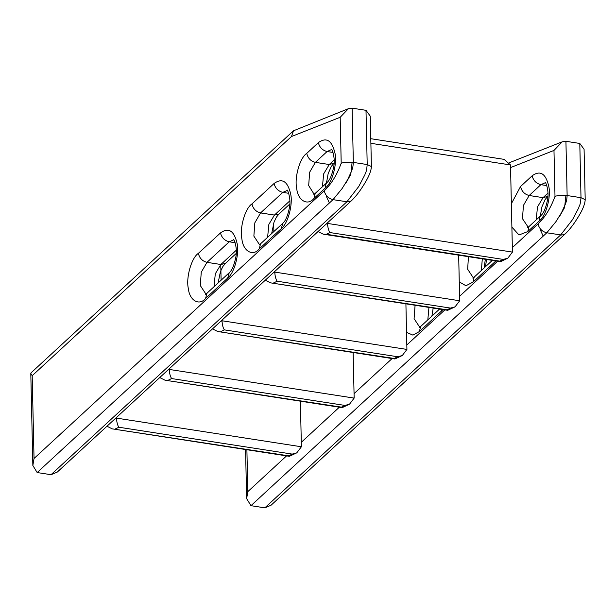 <?xml version="1.0" encoding="UTF-8"?>
<svg xmlns="http://www.w3.org/2000/svg" width="616" height="616" viewBox="0 0 616 616"><rect width="100%" height="100%" fill="white"/><g stroke="black" fill="none" stroke-linecap="round" stroke-linejoin="round"><path stroke-width="0.92" d="M510.564 167.583L553.977 150.427L555.001 196.404C557.942 195.303 561.985 195.018 567.136 195.541L581.004 197.69C580.126 206.914 579.394 204.828 578.709 207.854L572.564 219.596L560.675 234.942L264.826 507.838L250.958 505.682L546.808 232.794L561.492 235.019L563.809 234.681L565.473 233.656C568.683 230.546 571.925 226.565 575.205 221.714C577.238 218.441 584.846 207.692 585.2 199.676L581.004 197.69L579.795 143.451L584.076 149.288L585.2 199.7M555.001 196.404C550.635 208.262 544.975 217.44 538.022 223.947C539.246 228.682 542.172 231.631 546.808 232.794L555.909 221.691L561.43 212.797L565.55 203.811C566.004 201.486 566.574 202.926 567.136 195.541L565.927 141.303L579.795 143.451M286.579 455.878L247.825 491.622L246.646 498.621L250.958 505.682M553.977 150.427L562.208 141.826L565.927 141.303M545.168 182.482C545.145 180.904 549.587 190.367 547.478 200.138C545.791 208.17 543.597 213.321 540.91 215.577L539.57 217.694L539.37 220.905C545.976 215.977 551.151 196.958 548.779 186.332C545.768 173.481 540.224 169.97 532.139 175.791C533.341 180.542 536.259 183.499 540.894 184.661L545.368 182.69M511.888 227.065L518.98 234.981L527.766 231.578L529.029 226.519L540.91 215.577M532.139 175.791L520.543 186.517C521.675 191.33 524.547 194.333 529.175 195.503L543.043 197.651L537.475 206.976L536.205 219.904M406.537 332.37L412.92 335.119L419.38 331.554L420.643 326.495L439.562 309.055M459.259 281.874L465.935 285.739L472.957 282.136L474.22 277.077L492.33 260.383M565.411 233.718L271.04 505.243L264.826 507.838M547.894 196.319L543.043 197.651L547.955 193.108M450.496 308.085L455.055 306.845L459.682 300.762L274.775 272.103C275.005 276.184 275.799 279.225 277.146 281.219L450.496 308.085L446.947 309.81L447.678 310.31L455.055 306.845M446.947 309.81L270.501 282.844L265.273 280.211M273.681 223.115L273.874 231.539M274.759 271.464L274.775 272.103L273.296 272.819M458.666 255.163L459.682 300.762M344.975 405.428L349.526 404.181L354.154 398.098L169.254 369.438C169.477 373.527 170.27 376.561 171.625 378.555L344.975 405.428L341.418 407.145L342.15 407.646L349.526 404.181M341.418 407.145L164.972 380.188L159.752 377.554M169.238 368.799L169.254 369.438L167.768 370.154M353.137 352.506L354.154 398.098M292.207 454.092L296.766 452.852L301.393 446.769L116.486 418.11C116.717 422.191 117.51 425.233 118.857 427.227L292.207 454.092L288.658 455.817L289.389 456.317L296.766 452.852M288.658 455.817L112.212 428.859L106.984 426.226M116.478 417.471L116.486 418.11L115.007 418.826M300.377 401.17L301.393 446.769M397.736 356.756L402.294 355.517L406.922 349.426L222.014 320.767C222.245 324.855 223.03 327.897 224.386 329.883L397.736 356.756L394.186 358.481L394.91 358.982L402.294 355.517M394.186 358.481L217.741 331.516L212.512 328.882M220.759 264.572L221.113 280.203M221.999 320.135L222.014 320.767L220.528 321.49M405.906 303.834L406.922 349.426M503.264 259.421L499.707 261.138L326.357 234.273L329.914 232.548L503.264 259.421L507.815 258.173L512.443 252.09L327.543 223.431L327.527 222.792M329.914 232.548C328.559 230.553 327.766 227.52 327.543 223.431L326.056 224.147M499.707 261.138L500.785 261.592L507.815 258.173M326.357 234.273L323.261 234.18L318.041 231.547M326.634 182.875L326.603 181.52M370.786 138.7L504.127 159.367L510.502 164.949L512.443 252.09M291.468 136.536L293.462 130.792L31.108 372.788L30.8 373.519L32.186 375.706L291.468 136.536L340.178 117.286L341.202 163.271C344.144 162.17 348.186 161.877 353.338 162.401L367.205 164.549C366.327 173.774 365.604 171.687 364.911 174.713L358.766 186.463L346.877 201.802L51.028 474.697L37.16 472.549L333.01 199.653L347.701 201.886L350.011 201.548L351.674 200.516C354.885 197.405 358.127 193.424 361.407 188.573C363.448 185.3 371.048 174.551 371.402 166.536L367.205 164.549L365.996 110.318L370.278 116.147L371.402 166.52M341.202 163.271C336.837 175.121 331.177 184.299 324.224 190.806C325.448 195.541 328.382 198.491 333.01 199.653L342.111 188.55L347.632 179.656L351.751 170.678C352.213 168.345 352.775 169.785 353.338 162.401L352.129 108.162L365.996 110.318M324.224 190.806L34.034 458.489L32.848 465.488L37.16 472.549M293.462 130.792L348.41 108.686L352.129 108.162M340.178 117.286L348.41 108.686M331.37 149.349C331.346 147.771 335.789 157.234 333.68 167.005C331.993 175.036 329.806 180.18 327.111 182.444L325.772 184.554L325.571 187.764C332.178 182.844 337.352 163.817 334.981 153.191C331.97 140.348 326.426 136.829 318.341 142.65C319.542 147.401 322.461 150.366 327.096 151.528L331.57 149.549M318.341 142.65L306.745 153.376C299.884 157.781 294.217 177.593 296.712 188.496C297.905 200.593 307.638 206.206 313.968 198.437L315.23 193.378L327.111 182.436M306.745 153.376C307.877 158.196 310.749 161.192 315.377 162.362L329.244 164.518L323.677 173.835L322.414 186.764M205.582 298.413L207.03 293.17L229.237 272.726L227.697 278.047C234.303 273.119 239.478 254.1 237.106 243.474C234.095 230.63 228.551 227.112 220.474 232.933L198.367 253.353C191.499 257.75 185.832 277.57 188.327 288.473C189.52 300.57 199.261 306.183 205.582 298.413L227.697 278.047M206.106 294.363L200.292 285.531L201.255 272.241L206.991 262.339C202.364 261.169 199.492 258.173 198.367 253.353M220.474 232.933C221.698 237.653 224.609 240.617 229.221 241.811L206.991 262.339L220.859 264.495L215.292 273.804L214.022 286.733M259.159 248.995L260.606 243.751L282.813 223.3L281.273 228.621C287.88 223.7 293.054 204.681 290.683 194.055C287.68 181.204 282.128 177.693 274.051 183.506L251.944 203.927C245.076 208.331 239.416 228.151 241.903 239.047C243.097 251.151 252.837 256.757 259.159 248.995L281.273 228.621M259.683 244.945L253.869 236.105L254.832 222.823L260.568 212.92C255.948 211.742 253.068 208.747 251.944 203.927M274.051 183.506C275.275 188.234 278.193 191.191 282.798 192.385L260.568 212.92L274.436 215.069L268.869 224.386L267.606 237.306M351.613 200.577L57.242 472.102L51.028 474.697M334.095 163.186L329.244 164.518L334.157 159.975M236.221 253.453L225.41 263.425L220.859 264.495L236.282 250.242M289.797 204.027L278.986 214.006L274.436 215.069L289.859 200.824M538.022 223.947L512.343 247.632M497.628 261.207L459.582 296.296M444.868 309.871L406.822 344.968M392.099 358.543L354.054 393.639M339.339 407.215L301.293 442.303M247.825 491.622L246.893 449.734M520.543 186.517L511.365 203.734M527.766 231.578L539.37 220.905M472.957 282.136L495.911 260.938M419.38 331.554L443.027 309.586M528.436 227.55L522.468 218.688L523.431 205.405L529.175 195.503L540.894 184.661L546.8 185.578M559.513 216.493L564.595 207.546L565.912 195.38M419.904 327.504L414.083 318.665L415.084 305.259M441.495 311.188L441.418 309.34M428.952 307.407L427.82 319.866M473.481 278.085L467.667 269.246L468.43 256.68M495.072 261.762L494.979 260.791M482.297 258.828L481.396 270.447M543.197 236.12L540.086 229.36M484.153 267.914L485.331 259.298M273.596 282.937L277.146 281.219M168.068 380.28L171.625 378.555M115.308 428.952L118.857 427.227M220.836 331.608L224.386 329.883M370.886 143.312L510.502 164.949M34.034 458.489L32.186 375.706M313.968 198.437L325.571 187.764M314.137 194.31L308.678 185.555L309.64 172.264L315.377 162.362L327.096 151.528L333.002 152.445M345.722 183.36L350.797 174.405L352.113 162.247M235.127 242.719L229.221 241.811L233.695 239.832M288.704 193.301L282.798 192.385L287.272 190.413M329.398 202.98L326.288 196.219M245.553 449.526L246.646 498.621M509.755 162.547L562.208 141.826M527.681 227.581L529.029 226.519M420.643 326.495L419.296 327.558M474.22 277.077L472.88 278.139M547.586 196.589L545.129 199.538L541.941 206.791L540.286 216.154M431.901 316.116L433.187 308.062M485.477 266.69L486.555 259.49M447.678 310.31L270.501 282.844M342.15 407.646L164.972 380.188M289.389 456.317L112.212 428.859M394.91 358.982L217.741 331.516M500.438 261.638L323.261 234.18M30.8 373.519L32.848 465.488M313.89 194.44L315.23 193.378M206.845 293.355L205.505 294.417M233.495 239.624C233.472 238.045 237.915 247.509 235.805 257.28C234.119 265.311 231.932 270.455 229.237 272.726M260.422 243.936L259.082 244.999M287.071 190.205C287.048 188.627 291.491 198.09 289.389 207.862C287.695 215.893 285.508 221.036 282.813 223.3M333.795 163.448L331.331 166.397L328.143 173.658L326.488 183.014M218.102 282.975L220.436 271.61L222.838 266.559L225.41 263.425M271.679 233.556L274.012 222.184L276.415 217.132L278.986 214.006"/></g></svg>
